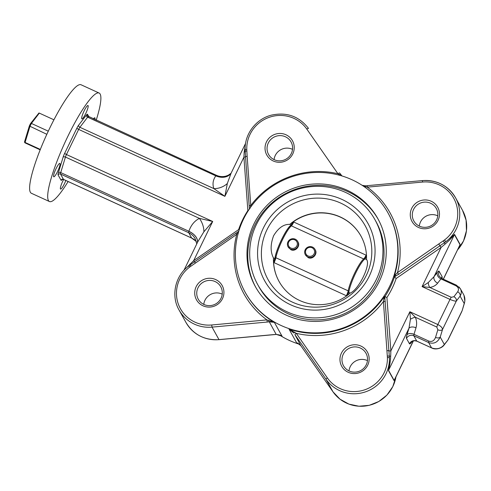 <?xml version="1.0" encoding="UTF-8"?>
<svg xmlns="http://www.w3.org/2000/svg" width="491" height="491" viewBox="0 0 491 491"><rect width="100%" height="100%" fill="white"/><g stroke="black" fill="none" stroke-linecap="round" stroke-linejoin="round"><path stroke-width="0.74" d="M394.316 276.795L394.334 275.887L397.465 272.634L398.606 274.316L394.316 276.795L396.163 278.471A83.525 81.549 151 0 1 386.92 297.509L384.741 296.509L389.431 357.822A34.879 34.051 151 0 1 365.427 391.879A34.879 34.051 151 0 1 326.055 379.322L333.002 391.824A34.879 34.051 -29 0 0 369.14 405.308A34.879 34.051 -29 0 0 395.924 376.916M281.22 325.551A81.69 79.757 -29 0 0 375.37 306.863A81.69 79.757 -29 0 0 388.031 212.99A81.69 79.757 -29 0 0 277.888 182.928A81.69 79.757 -29 0 0 245.199 292.317A81.69 79.757 -29 0 0 281.22 325.551M279.385 334.93A81.69 79.757 -29 0 0 289.512 340.49A81.69 79.757 -29 0 0 299.522 344.283M294.931 332.29L293.778 333.015L289.003 329.056L296.276 333.321L327.374 377.929A33.044 32.259 -29 0 0 364.672 389.829A33.044 32.259 -29 0 0 387.411 357.565L383.416 301.566L384.214 296.724L384.741 296.509M394.832 379.162L394.046 380.623L388.449 370.552C389.179 366.949 389.504 362.708 389.431 357.822A1.835 0.356 -1.7 0 0 387.411 357.565M444.502 239.989A33.044 32.259 -29 0 0 455.666 202.427A33.044 32.259 -29 0 0 422.481 182.063L367.256 187.145A83.525 81.549 151 0 1 397.465 272.634L444.502 239.989L445.785 241.762L454.556 234.41L460.153 244.487L459.238 246.525M348.199 372.27A14.687 14.337 151 0 1 346.364 347.401A14.687 14.337 151 0 1 369.128 357.822A14.687 14.337 151 0 1 348.199 372.27M364.739 258.481L363.794 258.996A5.505 1.019 119.3 0 0 366.489 255.516L364.739 258.481L365.243 258.978M279.115 281.552A46.811 45.7 151 0 1 273.61 262.433A46.811 45.7 151 0 1 273.573 261.642L273.475 261.464A46.811 45.7 -29 0 0 279.066 281.46A46.811 45.7 -29 0 0 347.419 295.318L348.813 292.446A20.192 3.547 114.6 0 1 355.613 273.223A20.192 3.547 114.6 0 1 365.114 258.874L366.507 256.001A46.811 45.7 -29 0 0 360.916 236.005A46.811 45.7 -29 0 0 292.562 222.147L292.661 222.325A46.811 45.7 151 0 1 293.317 221.846A46.811 45.7 151 0 1 360.965 236.091M275.439 259.328L274.935 258.831L273.573 261.642M292.661 222.325L291.298 225.13A19.947 3.505 114.6 0 0 281.693 239.424A19.947 3.505 114.6 0 0 274.935 258.831M291.169 225.019L292.562 222.147A46.811 45.7 -29 0 0 289.776 224.381C283.749 224.092 278.36 227.879 273.61 235.741C270.357 244.45 270.308 251.852 273.469 257.953A46.811 45.7 -29 0 0 273.475 261.464L274.868 258.591A20.192 3.547 114.6 0 1 281.668 239.375A20.192 3.547 114.6 0 1 291.169 225.019L289.776 224.381M379.304 281.349A70.035 68.372 -29 0 0 377.843 218.648A70.035 68.372 -29 0 0 346.959 190.158A70.035 68.372 -29 0 0 266.245 206.183A70.035 68.372 -29 0 0 255.394 286.658A70.035 68.372 -29 0 0 318.217 321.36A70.035 68.372 -29 0 0 379.304 281.349M378.236 219.373A70.035 68.372 -29 0 0 284.215 194.319A70.035 68.372 -29 0 0 255.799 287.376M257.738 284.651L258.837 286.627A67.003 65.42 -29 0 0 349.181 311.282A67.003 65.42 -29 0 0 375.996 221.558L374.891 219.581A67.003 65.42 -29 0 0 314.78 186.384A67.003 65.42 -29 0 0 256.339 224.657A67.003 65.42 -29 0 0 257.738 284.651A67.003 65.42 -29 0 0 348.082 309.305A67.003 65.42 -29 0 0 374.891 219.581M347.419 295.318A46.811 45.7 -29 0 0 350.212 293.084L348.813 292.446M365.114 258.874L366.513 259.512C371.128 264.232 358.86 289.616 350.212 293.084M366.513 259.512A46.811 45.7 -29 0 0 366.507 256.001M273.469 257.953L274.868 258.591M348.88 292.685L348.162 292.618L346.99 295.625M314.952 249.342L315.296 249.962C317.867 253.988 312.583 259.929 308.121 257.597L305.322 254.694A5.505 5.376 151 0 1 307.526 247.317A5.505 5.376 151 0 1 314.099 255.676A5.505 5.376 151 0 1 305.322 254.694M297.699 241.443L298.037 242.063C300.615 246.089 295.33 252.03 290.868 249.698L288.07 246.795A5.505 5.376 151 0 1 290.273 239.418A5.505 5.376 151 0 1 296.846 247.777A5.505 5.376 151 0 1 288.07 246.795M291.298 225.13L292.016 225.191M346.861 295.963L273.61 262.433A5.505 1.019 -60.7 0 0 275.764 257.695L348.303 290.905L348.162 292.618M363.794 258.996L291.255 225.792A5.505 0.908 -70.1 0 0 293.317 221.846L366.568 255.381M346.99 295.631A5.505 0.908 109.9 0 0 348.303 290.905M273.266 160.987A14.687 14.337 151 0 1 271.431 136.117A14.687 14.337 151 0 1 294.201 146.539A14.687 14.337 151 0 1 273.266 160.987M418.51 227.474A14.687 14.337 151 0 1 416.669 202.605A14.687 14.337 151 0 1 439.439 213.026A14.687 14.337 151 0 1 418.51 227.474M202.961 305.783A14.687 14.337 151 0 1 201.12 280.913A14.687 14.337 151 0 1 223.89 291.335A14.687 14.337 151 0 1 202.961 305.783M68.126 181.529A59.663 10.489 -65.4 0 1 49.45 201.537A59.663 10.489 -65.4 0 1 68.016 136.001A59.663 10.489 -65.4 0 1 99.121 93.038A59.663 10.489 -65.4 0 1 96.181 120.252M49.45 201.537L31.375 193.264A59.663 10.489 -65.4 0 1 49.941 127.728A59.663 10.489 -65.4 0 1 81.046 84.765L99.121 93.038M57.582 171.494A7.34 1.289 -65.4 0 1 53.758 176.785A7.34 1.289 -65.4 0 1 55.636 169.567A7.34 1.289 -65.4 0 1 59.871 163.429A7.34 1.289 -65.4 0 1 57.582 171.494M85.704 113.581A7.34 1.289 -65.4 0 1 81.88 118.865A7.34 1.289 -65.4 0 1 83.765 111.653A7.34 1.289 -65.4 0 1 87.993 105.51A7.34 1.289 -65.4 0 1 85.704 113.581M65.831 180.479A7.34 1.289 -65.4 0 1 64.407 183.775A7.34 1.289 -65.4 0 1 60.577 189.066A7.34 1.289 -65.4 0 1 63.64 179.479M93.376 118.969A7.34 1.289 -65.4 0 1 94.812 117.791A7.34 1.289 -65.4 0 1 94.861 119.651M238.565 232.047L236.73 234.41L189.692 267.055A33.044 32.259 -29 0 0 178.528 304.616A33.044 32.259 -29 0 0 211.713 324.981L266.944 319.899L267.27 322.041L212.038 327.123L218.986 339.631L274.211 334.543L276.28 334.402L282.086 336.249L280.588 335.365M190.919 266.147L190.042 265.005L194.528 261.789L235.883 233.25L236.73 234.41A83.525 81.549 151 0 0 266.944 319.899L274.365 322.354L269.283 321.801L267.27 322.041M297.528 343.197L300.78 345.615A1.835 0.822 144.8 0 0 300.793 345.633C298.197 343.369 297.037 342.534 297.313 343.129M458.938 286.879L460.411 288.794C461.657 291.249 461.558 293.692 460.104 296.116L456.317 301.057C455.188 301.284 453.089 300.731 450.014 299.4L422.082 286.609L428.262 282.552L434.007 276.685L437.266 272.437A9.182 1.614 -65.4 0 1 439.114 271.265L442.072 276.593A9.182 1.614 -65.4 0 1 442.017 278.569M386.92 297.509L390.867 350.893L409.875 311.742L415.318 317.217C416.798 320.641 417.019 324.158 415.994 327.785A5.505 3.308 16.9 0 0 408.966 328.264L410.433 319.267L409.875 311.742L437.812 324.533C440.789 326.061 442.36 327.706 442.526 329.467L440.218 337.072C437.659 342.442 433.786 344.265 428.606 342.54L413.815 335.77L416.773 341.104L431.564 347.873C436.818 349.721 441.078 348.592 444.337 344.486L447.749 340.269A3.67 2.86 -142.6 0 0 448.117 339.539L461.914 311.128A3.67 2.21 16.9 0 0 462.141 310.693L464.222 303.53C465.296 300.382 465.075 297.362 463.559 294.465L460.38 288.745M443.379 279.189L460.024 244.708L454.433 234.63C452.082 237.558 448.97 240.713 445.092 244.095L441.09 247.458L396.163 278.471M387.049 350.697A1.835 0.362 -4.2 0 1 388.958 350.795A1.835 0.362 -4.2 0 0 390.867 350.893L390.689 356.122C390.406 361.308 389.694 366.041 388.547 370.318L394.138 380.39L394.525 379.801M245.58 143.378L231.016 173.366L227.327 183.505L224.896 196.345L213.855 188.605C212.302 184.174 212.953 179.921 215.801 175.852L215.844 175.79A3.67 0.644 -65.4 0 1 216.476 175.318L87.558 115.962A1.835 1.792 151 0 1 87.521 114.317A5.505 0.97 114.6 0 0 86.41 115.017L78.677 125.125A5.505 0.97 114.6 0 0 76.817 128.292L78.652 129.397L66.451 154.53L212.695 221.478L203.875 231.807L197.824 241.725L183.91 270.381M249.41 208.951L245.525 156.77A1.835 0.362 -4.2 0 1 243.91 157.194L244.174 152.118L245.34 145.127M185.929 268.338L193.681 260.629L195.381 262.955M340.484 175.514L337.925 173.722L306.82 129.115A33.044 32.259 -29 0 0 269.528 117.214A33.044 32.259 -29 0 0 246.783 149.479L247.145 156.347A1.835 0.362 175.8 0 0 245.525 156.77L245.144 149.878A1.835 0.356 178.3 0 0 245.156 149.915L245.205 151.418A1.835 0.712 -3.1 0 1 244.174 152.118M248.274 210.67L247.857 210.578L243.91 157.194L224.896 196.345L78.652 129.397A3.67 0.644 -65.4 0 1 79.892 127.279L213.855 188.605A14.687 10.667 -20.5 0 0 227.327 183.505M203.875 231.807A14.687 8.58 63.7 0 0 199.401 218.372L212.695 221.478L193.681 260.629L238.614 229.616L239.166 230.003M235.883 233.25L237.024 232.464M237.601 232.065L238.565 231.371M422.481 182.063L422.542 180.614A34.879 34.051 151 0 1 455.556 197.781A34.879 34.051 151 0 1 445.785 241.762L439.954 245.776L441.09 247.458L422.082 286.609L429.772 287.45A5.505 2.713 81.7 0 1 428.262 282.552M457.68 249.735A34.879 34.051 -29 0 0 462.504 210.283L455.556 197.781C448.068 185.586 437.051 179.847 422.505 180.584L367.28 185.666L367.256 187.145L363.027 185.899M247.145 156.347L250.778 205.484L250.122 208.258M238.558 232.004A1.835 0.841 -131.4 0 1 238.651 231.249L238.829 231.095M189.692 267.055L188.796 265.981M268.577 320.224A1.835 0.601 81.8 0 0 269.283 321.801L276.169 334.408M339.238 174.704A1.835 0.822 -35.2 0 1 340.736 174.606A1.835 0.822 -35.2 0 1 340.748 174.624L339.625 173.022A1.835 0.393 -34.9 0 0 337.925 173.722A83.525 81.549 151 0 0 250.778 205.484A1.835 0.362 175.8 0 0 249.158 205.901M246.783 149.479A1.835 0.356 178.3 0 0 245.144 149.878C244.408 134.288 255.891 119.049 271.265 115.176C286.634 111.819 299.05 116.232 308.52 128.415A1.835 0.393 -34.9 0 1 308.526 128.421A1.835 0.393 -34.9 0 0 306.82 129.115M385.325 301.664A1.835 0.362 -4.2 0 0 383.416 301.566A83.525 81.549 151 0 1 296.276 333.321A1.835 0.393 145.1 0 0 294.956 334.715L300.78 345.615L333.002 391.824A1.835 0.393 145.1 0 0 333.008 391.83L300.787 345.633M383.98 298.614A1.835 0.559 -6.9 0 0 384.956 298.043L384.858 296.717A81.69 79.757 -29 0 0 394.433 277.004L395.543 276.237A1.835 0.908 62.3 0 0 395.531 274.825M365.592 186.77L365.304 185.801L367.311 185.702M362.143 185.316L365.243 185.837M290.795 248.041A4.591 4.48 -29 0 0 297.337 243.53A4.591 4.48 -29 0 0 290.224 240.271A4.591 4.48 -29 0 0 290.795 248.041M308.053 255.94A4.591 4.48 -29 0 0 314.59 251.429A4.591 4.48 -29 0 0 307.476 248.17A4.591 4.48 -29 0 0 308.053 255.94M197.382 242.64A14.687 9.206 16.3 0 0 188.863 231.359L188.894 231.267C190.95 225.234 194.454 220.938 199.401 218.372L65.438 157.046L60.718 172.593L188.894 231.267A14.687 8.869 18 0 1 197.419 242.566M231.028 173.341A14.687 11.741 38.3 0 1 230.96 173.427L230.96 173.427A14.687 11.741 38.3 0 1 215.844 175.79M231.034 173.329A14.687 11.489 36.1 0 1 215.801 175.852L87.631 117.177L79.892 127.279A1.835 1.43 37.4 0 1 78.677 125.125M453.887 296.748L457.667 291.801C459.171 289.322 458.514 287.278 455.703 285.676L440.918 278.906L437.659 283.154C435.812 285.461 433.185 286.897 429.772 287.45L451.254 297.282L453.887 296.748A3.67 2.86 37.4 0 1 456.317 301.057L442.526 329.467A3.67 2.21 -163.1 0 1 437.843 329.786L436.8 327.049L415.318 317.217A5.505 1.952 -24.4 0 0 410.433 319.267M457.667 291.801A3.67 2.86 37.4 0 1 460.104 296.116L464.222 303.53A3.67 2.21 16.9 0 0 464.449 303.088L462.141 310.693M447.749 340.269L443.962 345.21A3.67 2.86 -142.6 0 0 444.337 344.486L440.218 337.072A3.67 2.21 -163.1 0 1 435.535 337.391L437.843 329.786M437.659 283.154A5.505 4.296 37.4 0 1 434.007 276.685L454.433 234.63A1.835 1.792 -29 0 1 454.556 234.41M203.949 304.488A12.852 12.545 -29 0 0 218.759 301.548A12.852 12.545 -29 0 0 220.754 286.781A12.852 12.545 -29 0 0 203.427 282.055A12.852 12.545 -29 0 0 198.284 299.264A12.852 12.545 -29 0 0 203.949 304.488M203.759 304.402A12.852 12.545 151 0 1 222.22 294.146M274.254 159.698A12.852 12.545 -29 0 0 289.07 156.758A12.852 12.545 -29 0 0 291.059 141.991A12.852 12.545 -29 0 0 273.733 137.259A12.852 12.545 -29 0 0 268.589 154.469A12.852 12.545 -29 0 0 274.254 159.698M274.07 159.606A12.852 12.545 151 0 1 292.526 149.356M419.498 226.185A12.852 12.545 -29 0 0 434.308 223.245A12.852 12.545 -29 0 0 436.296 208.479A12.852 12.545 -29 0 0 418.97 203.747A12.852 12.545 -29 0 0 413.833 220.956A12.852 12.545 -29 0 0 419.498 226.185M419.308 226.093A12.852 12.545 151 0 1 437.769 215.844M349.187 370.975A12.852 12.545 -29 0 0 363.997 368.035A12.852 12.545 -29 0 0 365.991 353.268A12.852 12.545 -29 0 0 348.665 348.542A12.852 12.545 -29 0 0 343.522 365.752A12.852 12.545 -29 0 0 349.187 370.975M348.997 370.889A12.852 12.545 151 0 1 367.458 360.633M24.802 142.5L26.152 143.378A16.522 2.903 -65.4 0 1 25.962 143.028L24.66 142.433L24.55 141.795L29.35 125.972A15.602 2.743 -65.4 0 1 30.503 123.603L38.955 112.991L39.317 113.114L31.412 123.444A16.522 2.903 114.6 0 0 29.902 126.555L25.078 142.439L24.66 142.433M53.924 119.798L39.317 113.114M24.851 142.783L40.17 149.835M40.336 149.424L25.078 142.439M48.29 131.171L31.412 123.444L30.503 123.603M46.829 134.307L29.35 125.972M63.64 179.442A3.67 0.644 -65.4 0 1 63.548 179.436A3.67 0.644 -65.4 0 1 63.486 179.375L191.656 238.049L188.697 232.716L60.528 174.041L63.486 179.375A1.835 1.792 -29 0 0 61.05 180.258A5.505 0.97 114.6 0 0 62.154 179.559L62.277 179.399M238.614 229.616A83.525 81.549 151 0 1 247.857 210.578M436.8 327.049A3.67 0.644 114.6 0 1 437.812 324.533L450.014 299.4A3.67 0.644 114.6 0 1 451.254 297.282M431.718 347.941A3.67 0.644 -65.4 0 1 431.626 347.935A3.67 0.644 -65.4 0 1 431.564 347.873L428.606 342.54A3.67 0.644 -65.4 0 1 428.796 341.092C431.896 342.098 434.142 340.864 435.535 337.391M415.994 327.785L414.005 334.322L428.796 341.092M394.046 380.623A1.835 1.792 -29 0 1 394.138 380.39L413.33 340.871M412.293 341.294L411.305 342.589A9.182 1.614 -65.4 0 1 409.457 343.761L406.499 338.428A9.182 1.614 -65.4 0 1 406.984 334.801L408.966 328.264L388.547 370.318A1.835 1.792 -29 0 0 388.449 370.552M443.299 279.152L460.024 244.708A1.835 1.792 -29 0 1 460.153 244.487M245.199 292.317L245.488 292.839A81.69 79.757 -29 0 0 274.365 322.354L282.086 336.249A81.69 79.757 151 0 1 281.183 335.715M297.896 343.344A81.69 79.757 151 0 1 296.717 342.951L289.003 329.056A81.69 79.757 -29 0 0 384.214 296.724M394.334 275.887A81.69 79.757 -29 0 0 388.32 213.511L388.031 212.99M211.713 324.981L212.038 327.123A34.879 34.051 151 0 1 179.025 309.956L185.972 322.464A34.879 34.051 -29 0 0 218.986 339.631L219.047 339.625M327.374 377.929A1.835 0.393 145.1 0 0 326.055 379.322L294.956 334.715M369.195 276.323A59.08 57.674 151 0 1 267.705 285.664A59.08 57.674 151 0 1 312.043 194.356A59.08 57.674 151 0 1 369.195 276.323M261.415 251.705A55.532 54.219 -29 0 0 303.254 305.801A55.532 54.219 -29 0 0 366.311 275.383A55.532 54.219 -29 0 0 329.946 199.456A55.532 54.219 -29 0 0 261.415 251.705M293.802 222.042A5.505 0.97 -65.4 0 1 291.378 225.842A20.192 3.547 114.6 0 0 282.491 239.749A20.192 3.547 114.6 0 0 275.881 257.757A5.505 0.97 114.6 0 1 274.076 262.667M346.376 295.766A5.505 0.97 114.6 0 0 348.18 290.856A20.192 3.547 -65.4 0 1 354.79 272.849A20.192 3.547 -65.4 0 1 363.678 258.935A5.505 0.97 -65.4 0 0 366.102 255.142M61.05 180.258L58.085 174.931A1.835 1.792 151 0 1 60.528 174.041A3.67 0.644 -65.4 0 1 60.718 172.593A1.835 1.105 16.9 0 0 58.38 172.752A5.505 0.97 114.6 0 0 58.085 174.931M58.38 172.752L63.093 157.212A5.505 0.97 114.6 0 1 64.609 153.431L76.817 128.292M87.521 114.317L88.988 116.956M63.093 157.212A1.835 1.105 16.9 0 1 65.438 157.046A3.67 0.644 -65.4 0 1 66.451 154.53L64.609 153.431M189.772 264.146A1.835 0.319 -127.1 0 1 190.103 264.956M438.819 244.088L439.954 245.776L398.606 274.316M443.275 240.897L444.502 242.652A1.835 0.399 -122.1 0 0 445.092 244.095M390.689 356.122L389.338 356.251A1.835 0.356 -3 0 0 387.35 356.067M246.844 150.976A1.835 0.356 177 0 0 245.205 151.418M196.768 243.904L195.173 238.694A14.687 14.337 -29 0 0 188.697 232.716A3.67 0.644 -65.4 0 1 188.863 231.359M86.41 115.017A1.835 1.43 37.4 0 0 87.631 117.177A3.67 0.644 -65.4 0 1 88.306 116.643M191.803 238.117A3.67 0.644 -65.4 0 1 191.717 238.11A3.67 0.644 -65.4 0 1 191.656 238.049A14.687 14.337 -29 0 1 196.332 241.492M455.703 285.676A3.67 0.644 -65.4 0 1 456.378 285.142L460.405 288.794M441.655 278.434A3.67 0.644 114.6 0 0 441.593 278.372A3.67 0.644 114.6 0 0 440.918 278.906A5.505 4.296 37.4 0 1 437.266 272.437M406.984 334.801A5.505 3.308 16.9 0 1 414.005 334.322A3.67 0.644 114.6 0 0 413.815 335.77A5.505 5.376 -29 0 0 406.499 338.428M409.457 343.761A5.505 5.376 -29 0 1 416.773 341.104A3.67 0.644 114.6 0 0 416.834 341.165A3.67 0.644 114.6 0 0 416.927 341.171M441.556 278.36A5.505 5.376 151 0 1 442.072 276.593M456.378 285.142L441.593 278.372L439.224 276.194A5.505 5.376 151 0 1 439.114 271.265M411.728 341.687A5.505 4.296 -142.6 0 0 411.305 342.589M394.512 379.819L413.44 340.84M461.798 311.57L448.283 339.398M191.693 263.808L193.564 262.464M249.403 208.865L249.416 209.209M238.657 231.249L237.055 232.446M192.306 263.366L188.777 265.938C175.158 275.801 170.727 295.723 179.025 309.956M339.619 173.016L342.006 175.962M281.674 335.997L281.674 335.997C281.233 335.353 279.416 334.837 276.23 334.445L219.017 339.662C204.477 340.392 193.46 334.659 185.972 322.464M333.008 391.83L340.005 399.177L348.911 404.118L358.939 406.235L369.214 405.333L378.819 401.503L386.92 395.077L392.806 386.613L395.949 376.867M457.618 249.858L463.529 240.946L466.45 230.727L466.094 220.171L462.504 210.283M196.339 241.504L191.717 238.11L63.548 179.436L62.056 179.528L62.345 179.19M231.083 173.268L228.272 175.238L225.885 176.134C222.711 176.956 219.575 176.686 216.476 175.318M464.449 303.094L464.854 301.063L463.958 295.257M443.962 345.21C441.925 348.039 435.94 350.298 431.626 347.935L416.834 341.165C411.722 339.987 412.164 341.926 411.642 341.767L411.863 341.497"/></g></svg>
